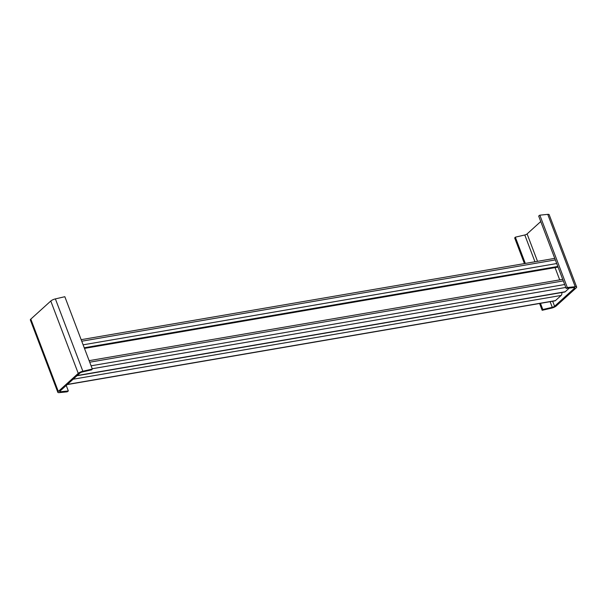 <?xml version="1.0" encoding="UTF-8"?>
<svg xmlns="http://www.w3.org/2000/svg" width="607" height="607" viewBox="0 0 607 607"><rect width="100%" height="100%" fill="white"/><g stroke="black" fill="none" stroke-linecap="round" stroke-linejoin="round"><path stroke-width="0.91" d="M57.832 392.312L30.35 319.972A4.029 1.115 -20.8 0 1 30.813 319.107L50.776 301.026A4.029 1.115 -20.8 0 1 55.381 298.894L64.835 296.709L92.317 369.048L82.863 371.241A4.029 1.115 -20.8 0 0 78.25 373.373L58.295 391.447A4.029 1.115 -20.8 0 0 57.832 392.312A4.029 1.115 -20.8 0 0 59.251 392.63L67.165 391.834L68.333 390.961L60.419 391.758A2.011 0.554 -20.8 0 1 59.714 391.598A2.011 0.554 -20.8 0 1 59.941 391.166L79.904 373.085A2.011 0.554 -20.8 0 1 82.211 372.023L91.665 369.83L92.317 369.048M66.246 385.46L68.333 390.961M540.754 221.54L527.096 233.915A2.011 0.554 -20.8 0 1 524.789 234.977L515.335 237.17L525.321 263.43M556.224 305.974A4.029 1.115 -20.8 0 1 551.619 308.106L542.165 310.291L542.817 309.509L552.271 307.324A2.011 0.554 -20.8 0 0 554.578 306.254L574.541 288.173A2.011 0.554 -20.8 0 0 574.768 287.748A2.011 0.554 -20.8 0 0 574.055 287.589L566.149 288.378L538.667 216.039L539.835 215.166L547.749 214.37A4.029 1.115 -20.8 0 1 549.168 214.688L576.65 287.028A4.029 1.115 -20.8 0 1 576.187 287.893L556.224 305.974M539.835 215.166L567.317 287.513L575.231 286.716A4.029 1.115 -20.8 0 1 576.65 287.028M515.335 237.17L514.683 237.952L524.425 263.59M539.585 303.492L542.165 310.291M540.473 303.341L542.817 309.509M567.317 287.513L566.149 288.378M558.068 267.103L84.472 348.403M555.056 267.626L559.707 279.88M569.29 288.067L565.216 291.755L77.21 375.528M76.952 375.756L564.662 292.035A3.225 1.783 -99.7 0 0 565.216 291.755M67.218 384.58L555.003 300.844A2.413 1.343 -99.7 0 0 555.413 300.632L561.149 295.442A3.225 1.783 -99.7 0 0 561.847 292.521M55.381 298.894L82.863 371.241M60.131 390.991L60.419 391.758M30.813 319.107L58.295 391.447M50.776 301.026L78.25 373.373M524.789 234.977L534.972 261.776M550.132 301.679L552.271 307.324M527.096 233.915L537.514 261.336M552.673 301.247L554.578 306.254M574.305 287.574L574.541 288.173M547.749 214.37L575.231 286.716M557.825 266.465L84.229 347.765M563.304 280.897L89.715 362.197M564.677 284.516L91.088 365.809M565.792 287.445L92.203 368.745M555.337 259.917L81.74 341.217M556.71 263.537L83.113 344.829M561.149 295.442L73.136 379.216M555.413 300.632L67.407 384.406M562.719 279.357L89.13 360.657M554.752 258.377L81.156 339.677"/></g></svg>
